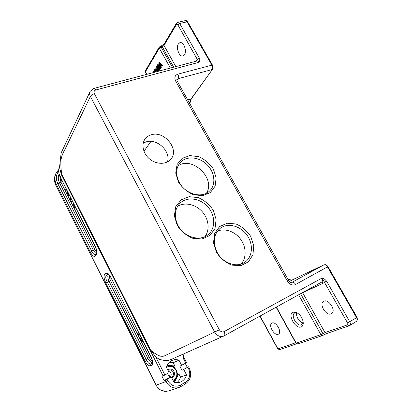 <?xml version="1.0" encoding="UTF-8"?>
<svg xmlns="http://www.w3.org/2000/svg" width="412" height="412" viewBox="0 0 412 412"><rect width="100%" height="100%" fill="white"/><g stroke="black" fill="none" stroke-linecap="round" stroke-linejoin="round"><path stroke-width="0.62" d="M178.489 182.114L175.718 173.03L177.067 164.532L182.186 158.321L189.968 155.566L198.862 156.725C204.795 159.403 209.61 163.492 213.313 168.977L216.156 177.752L215.115 186.167L210.311 192.589L202.601 195.685L193.496 194.742C187.311 192.059 182.305 187.846 178.489 182.114M177.206 225.333L174.348 215.749L175.754 206.654L181.048 199.872L189.087 196.684L198.265 197.616C204.383 200.268 209.353 204.45 213.169 210.161L216.109 219.4L215.033 228.397L210.069 235.396L202.112 238.96L192.703 238.275C186.317 235.623 181.146 231.312 177.206 225.333M216.511 252.381L213.504 242.771L214.606 233.563L219.503 226.61L227.146 223.232L235.994 223.984C241.952 226.538 246.845 230.663 250.671 236.354L253.746 245.619L252.958 254.719L248.379 261.883L240.824 265.637L231.765 265.132C225.555 262.588 220.466 258.334 216.511 252.381M150.849 134.925C148.552 135.666 146.693 136.944 145.271 138.751C140.976 144.164 142.964 153.609 149.68 159.047C156.339 164.558 166.005 164.692 170.542 159.521C180.193 149.85 164.182 129.924 150.849 134.925M326.577 281.154C325.022 279.228 323.441 278.239 321.834 278.182C323.224 279.851 324.084 281.216 324.419 282.277L326.577 281.154L349.793 321.87C350.653 323.6 350.607 324.841 349.654 325.593M176.429 23.324L176.47 24.478C176.872 23.948 177.315 24.04 177.793 24.756L198.945 62.315C199.933 60.925 200.057 59.472 199.305 57.963L179.647 23.484L187.048 21.841L185.091 20.677M212.535 65.209L187.779 22.032L187.048 21.841L211.871 65.163L177.845 74.155C174.858 75.319 174.127 77.611 175.651 81.025L287.226 280.922C289.039 284.295 293.061 285.954 295.641 284.45L327.463 266.894L356.56 317.667L347.584 322.967C348.052 323.93 347.991 324.568 347.393 324.888L349.18 325.81M142.804 340.791C142.228 340.915 141.573 340.327 140.842 339.035L140.621 338.576L140.245 338.798C141.347 340.976 142.372 341.986 143.325 341.821M140.621 338.576L141.234 338.252L141.455 338.716L140.842 339.035M142.444 340.08L141.455 338.716M138.916 333.081L139.745 335.126C139.065 335.002 138.406 334.261 137.763 332.896L137.392 333.128C138.489 335.296 139.503 336.29 140.446 336.115M137.763 332.896L138.375 332.582L139.091 333.833M161.998 65.719L159.017 62.439L158.708 62.943L160.242 67.583L157.621 64.741L157.333 65.214L159.068 70.452L159.367 69.968L157.806 65.565L160.335 68.402L160.701 67.815L159.197 63.278L161.684 66.224L162.596 65.57L159.614 62.294L159.017 62.439M161.684 66.224L162.596 65.57M160.701 67.815L161.293 67.666L160.294 64.591M160.335 68.402L161.298 67.666M159.367 69.968L159.959 69.819L158.939 66.909M159.068 70.452L159.964 69.819M157.621 64.741L158.213 64.591L159.82 66.332M157.559 70.488L156.962 69.952L157.276 69.443M157.796 71.41L156.369 70.102L157.127 68.871L157.847 71.394M158.187 71.307L156.807 66.085L156.493 66.6L156.957 68.279L156.03 69.798L155.067 68.948L154.737 69.494L157.199 71.57M156.369 70.102L156.962 69.952M155.067 68.948L155.659 68.799L156.297 69.36M156.807 66.085L157.399 65.935L158.775 71.147M155.587 71.997L154.454 69.958L154.165 70.431L155.103 72.126M154.454 69.958L155.046 69.808L156.174 71.843M154.263 72.352L153.661 71.266L153.388 71.719L153.805 72.471M153.661 71.266L154.253 71.116L154.845 72.193M75.113 206.597L74.871 208.328L74.505 207.602L74.793 205.964M73.454 203.301L73.285 204.666L74.042 204.47M72.713 201.834L71.765 202.163L71.405 201.458L72.394 201.205M74.351 205.088L73.341 205.3L72.914 204.45L73.125 202.658M75.581 207.524L75.499 208.101L74.871 208.328M73.403 204.62L74.011 204.403M71.405 201.458L72.368 201.149M71.168 198.769L70.586 198.981M71.266 198.965L70.416 199.042L70.493 197.43M70.117 196.694L70.097 198.857L70.478 199.614L71.616 199.66M68.892 194.258L68.299 195.293L68.655 195.994L69.247 194.964M68.655 195.994L69.484 195.432M66.971 190.447L67.676 194.062L68.268 193.022M67.928 192.347L67.578 192.96L67.377 191.256M66.152 188.83L65.575 189.886L65.91 190.555L66.492 189.505M67.676 194.062L68.505 193.496M65.91 190.555L66.739 189.989M292.999 312.152L296.609 312.512C300.755 315.077 302.969 318.692 303.263 323.358C303.119 325.289 302.429 326.479 301.193 326.932C295.486 329.43 287.128 314.289 292.999 312.152M297.732 313.177L294.647 313.022C290.244 315.098 297.047 326.901 301.502 324.857L303.175 321.89M184.473 54.765C187.295 50.985 183.345 40.994 179.72 42.755L178.355 43.955C175.615 47.854 179.56 57.623 183.17 55.883L184.473 54.765M152.018 365.166L150.55 365.841C148.804 366.144 146.847 364.306 144.679 360.33L105.796 282.879L107.238 282.019C105.663 278.883 105.348 276.648 106.301 275.319L107.733 273.887C108.83 274.356 109.927 275.659 111.034 277.801L151.178 357.137C153.12 361.37 153.398 364.048 152.018 365.166L152.543 363.096M109.082 274.866L108.201 274.778C107.475 276.035 107.784 278.27 109.123 281.478L107.238 282.019L146.198 359.532L147.784 358.296C149.623 361.391 151.194 362.848 152.497 362.668L150.9 363.925C149.402 364.26 147.836 362.792 146.198 359.532L144.679 360.33M323.92 301.167C328.905 298.674 336.578 311.209 331.5 313.733L331.124 313.908C325.995 316.174 318.625 303.768 323.641 301.301L323.92 301.167M272.08 323.039C275.916 321.087 282.39 332.247 278.455 334.147L278.208 334.261C274.268 336.038 268.006 324.986 271.899 323.126L272.08 323.039M169.492 377.341L168.843 372.757M166.463 367.427L167.061 367.041C170.712 365.485 173.704 366.556 176.027 370.254C177.68 374.348 176.882 377.598 173.643 380.003L173.009 380.322M166.855 365.882L173.802 366.474L176.182 370.141L177.721 374.276C177 376.424 175.764 378.757 174.008 381.28M168.184 370.81L170.728 372.824C171.438 374.41 171.31 375.857 170.341 377.165M167.993 370.44L168.662 370.053C170.496 369.471 171.964 370.089 173.061 371.902C173.972 374.287 173.426 376.053 171.428 377.212M167.684 369.827L168.266 369.42C170.594 368.452 172.484 369.126 173.941 371.449C174.966 374.06 174.461 376.11 172.422 377.608L171.783 377.902M55.975 185.56L55.991 185.39C54.096 181.362 54.003 177.536 55.718 173.9M322.89 335.373L297.85 343.943L297.057 343.912L295.919 343.17L297.825 343.948M109.777 275.721C109.278 276.776 109.54 278.409 110.57 280.613L149.304 357.492C150.354 359.47 151.395 360.577 152.425 360.824M59.838 176.238L60.873 181.975L94.775 249.265L96.779 251.742M94.775 249.265L93.359 250.146C94.43 252.031 95.455 253.164 96.434 253.55M212.551 69.211L190.813 99.246L191.266 98.926L190.571 101.167M189.788 103.639L190.38 101.661L189.319 102.804M287.998 279.439L292.02 280.047L289.415 281.494M296.686 312.806C295.713 316.375 299.251 322.081 303.036 322.977M276.364 307.069L296.213 343.129L320.876 334.647L322.936 333.617L322.895 335.373L326.747 333.488L349.196 325.81M186.471 362.642L184.499 358.811L183.757 359.279L185.73 363.121L179.895 366.16L182.006 370.29L188.449 366.804L187.857 367.257L188.552 368.611C190.885 374.281 189.839 378.808 185.421 382.192L180.399 385.158C175.275 387.409 171.062 385.9 167.756 380.631L165.938 381.563L165.233 380.173L164.11 380.595L169.553 377.464L167.545 373.499M180.595 386.719L183.083 385.287L180.549 386.755L180.399 385.158M183.129 385.251L185.585 383.773L183.088 385.282L182.928 383.696M143.206 143.196L145.817 141.991C156.699 137.907 171.191 151.322 167.416 161.942M217.438 231.147C224.926 227.872 235.082 231.534 240.711 239.372C246.386 247.174 246.654 258.005 241.097 264.056M177.613 206.257C184.844 201.885 195.633 204.331 202.168 211.629C208.755 218.88 210.079 229.87 204.97 236.617M178.025 165.902C192.255 155.648 216.084 178.602 206.448 193.218M188.047 100.523L188.397 99.637L190.813 99.246L190.488 101.373M289.27 281.35L289.894 281.236M322.982 335.306L326.598 333.519M152.517 363.152L150.9 363.925L150.55 365.841M59.864 168.92L61.429 174.698L60.26 177.145C58.432 173.37 58.205 169.682 59.57 166.082C58.241 169.59 58.478 173.215 60.286 176.949L95.187 246.139C97.026 250.166 97.453 253.061 96.46 254.817L95.363 256.11L95.532 254.621C94.343 255.059 93.086 253.921 91.758 251.212L57.778 183.603L59.519 182.907C58.051 179.848 57.907 176.887 59.096 174.039M95.363 256.11C94.018 257.093 92.35 255.754 90.341 252.093L56.423 184.53L55.991 185.39L156.22 385.148C158.213 389.778 162.364 391.688 168.668 390.88C163.343 392.245 159.156 390.339 156.112 385.168L165.938 381.563C169.136 386.94 173.452 388.928 178.885 387.517L180.549 386.755L178.885 387.517M170.403 68.052L159.3 48.183L159.269 47.066M173.71 67.171L162.246 46.7L161.046 46.994L159.305 48.173L145.498 71.693L145.436 70.663M146.93 74.304L145.493 71.678L145.436 72.069M347.584 322.967L324.419 282.277L323.564 283.003L302.655 292.747L325.017 332.618L322.936 333.617L300.59 293.71M187.249 367.272L185.256 363.389M182.006 370.29L187.857 367.257M176.83 382.702C178.715 381.172 179.936 379.282 180.497 377.042L178.859 373.833L174.848 381.327L173.478 381.249M178.859 373.833L177.721 374.256M173.694 366.407L174.822 365.918L173.2 362.73L169.291 362.272M167.066 365.398L174.822 365.918M167.756 380.631L167.056 379.241L171.238 376.831L173.962 382.202C176.032 382.866 178.061 382.866 180.054 382.218C183.345 380.971 185.503 378.525 186.523 374.874L180.497 377.042M183.814 369.585L186.523 374.874M224.282 335.78L321.628 282.112C322.668 281.334 322.735 280.026 321.834 278.182L224.066 331.629C222.202 332.386 220.631 331.778 219.359 329.801L94.394 93.715C93.637 91.876 94.127 90.625 95.878 89.96L198.945 62.315C198.27 61.223 197.544 60.796 196.771 61.038M177.67 22.315L179.647 23.484L177.793 24.756M176.98 79.485L178.138 78.692L212.031 69.571C212.741 68.304 212.69 66.837 211.871 65.163L212.566 65.271C213.251 66.27 213.236 67.594 212.52 69.252L191.276 98.931M291.83 282.385L290.553 282.256C290.506 282.57 289.801 281.896 288.446 280.242L287.226 280.922M324.131 264.808L323.811 264.916C325.109 264.514 326.33 265.173 327.463 266.894L327.973 266.595L357.013 317.255L357.508 319.743L356.375 321.386C357.358 320.639 357.42 319.398 356.56 317.667L356.993 317.271M152.543 363.137L152.486 363.209C152.878 362.292 152.409 360.284 151.075 357.183L151.178 357.137M105.796 282.879C103.979 278.919 103.582 276.128 104.612 274.505L106.301 275.319L108.593 274.382M104.612 274.505L105.771 273.311L107.47 274.135L108.078 274.006M105.771 273.311C107.202 272.404 108.979 273.862 111.101 277.688M95.187 246.139L95.131 246.273C96.562 249.466 97.057 251.814 96.624 253.318L95.532 254.616M96.46 254.817L96.624 253.334M90.341 252.093L93.359 250.146L59.519 182.907L60.873 181.975L61.795 180.193M167.056 379.241L165.233 380.173M171.238 376.831L169.553 377.464M164.11 380.595L161.983 376.377L164.908 375.002L155.875 357.142L159.568 359.434M185.73 363.121L186.456 362.648M181.687 365.429L178.988 360.165L173.2 362.73M178.988 360.165C176.506 359.346 174.106 359.465 171.789 360.531C169.1 361.88 167.298 364.126 166.386 367.272L169.095 372.613L164.908 375.002M196.74 61.043L196.637 59.931L199.305 57.963M155.875 357.142L150.818 350.318C154.629 353.47 157.884 355.432 160.577 356.195C164.486 356.514 163.842 356.03 168.637 353.923L219.359 329.801M94.394 93.715C92.468 94.322 91.129 95.234 90.383 96.444L64.638 150.045C62.815 153.12 61.594 156.39 60.981 159.856C60.652 163.513 60.883 168.204 61.676 173.931C60.358 171.31 59.668 168.899 59.596 166.711L61.125 153.012L89.976 91.799M61.676 173.931L150.818 350.318M179.22 182.32C185.153 194.026 201.659 198.754 209.296 191.256C216.192 185.148 215.038 172.577 207.143 164.769C199.362 156.848 186.682 155.54 180.435 162.318C175.831 167.828 175.424 174.497 179.22 182.32M177.969 225.369C183.783 236.957 199.552 241.818 207.833 234.876C215.682 228.887 215.594 215.615 207.988 206.999C200.505 198.28 187.316 196.256 180.198 203.044C174.564 209.059 173.823 216.501 177.969 225.369M217.109 252.304C222.609 263 236.287 268.001 244.409 262.532C252.623 257.469 253.699 244.404 247.025 235.154C240.484 225.812 227.81 222.444 220.245 228.294C213.565 234.33 212.52 242.338 217.109 252.304M70.782 198.955L71.188 198.811M58.736 169.569L56.392 172.546C54.42 176.31 54.43 180.302 56.423 184.53L57.778 183.603C55.656 178.993 55.96 174.822 58.689 171.088M143.958 151.276L150.988 141.368M296.547 343.814L280.294 349.371L277.029 347.599L259.9 316.143M149.304 357.492L147.784 358.296L109.123 281.478L110.57 280.613M260.106 316.035L277.255 347.558M302.655 292.747L298.618 294.853L320.876 334.647L321.772 335.476L322.895 335.378M185.421 382.192L185.585 383.773C190.741 379.812 191.971 374.596 189.283 368.117L188.552 368.611M163.955 44.372L163.981 45.49L176.47 24.478M175.826 66.61L163.981 45.49L162.246 46.7L161.308 46.134M172.515 67.491L161.046 46.994L160.108 46.422M188.397 99.637L187.671 99.853M295.641 284.45C294.482 282.647 293.282 281.932 292.031 282.292L323.811 264.916L292.113 280M278.728 348.609L295.687 342.748M347.393 324.888L325.017 332.618L326.747 333.483M159.557 359.46L166 360.763C168.523 360.392 170.424 359.882 171.691 359.228L224.154 335.852L321.628 282.112L323.564 283.003M177.845 74.155C178.684 75.89 178.777 77.405 178.138 78.692L176.954 80.515M95.131 246.278L60.265 177.16M195.669 61.326L196.637 59.931M182.866 354.253L183.757 359.279M93.833 88.441L90.207 91.315C89.414 93.117 89.471 94.827 90.383 96.444L214.755 332.211C217.407 336.058 220.41 337.335 223.768 336.043L224.21 335.821C225.081 335.105 225.029 333.71 224.066 331.629M177.273 81.236L175.651 81.025M61.846 174.266L61.429 174.698L163.095 375.94M95.878 89.96C95.182 88.75 94.508 88.24 93.859 88.431M297.665 313.125L296.609 312.512M303.175 321.963L303.263 323.358M180.25 42.627L179.766 42.74M280.294 349.371C277.255 349.422 278.028 348.454 277.013 347.604M156.112 385.168L55.965 185.565C53.977 181.368 53.951 177.371 55.888 173.57M289.842 279.753L287.664 278.842M189.283 368.117L188.588 366.768M177.69 22.305L176.408 23.314L163.935 44.367L159.253 47.056L145.467 70.612M327.973 266.595C326.675 265.246 326.536 264.226 323.863 264.89L292.067 280.021L290.784 280.011M146.059 74.536L146.43 73.913M145.421 70.689L145.421 72.079L146.682 74.371M276.128 307.197L295.924 343.181M177.948 22.248L185.106 20.672M185.343 20.621C185.786 20.209 186.6 20.677 187.779 22.032M151.075 357.183L111.034 277.801M168.678 390.88L178.55 387.63M184.499 358.811C183.675 357.127 183.505 355.443 183.979 353.759M177.217 81.133C176.789 80 176.717 79.444 176.99 79.47M177.278 81.246L288.446 280.242M356.38 321.386L349.633 325.609M196.761 61.038L94.039 88.384M179.787 163.064L180.435 162.318M179.524 203.713L180.198 203.044M219.823 228.634L220.245 228.294M144.689 139.575L145.271 138.751"/></g></svg>
